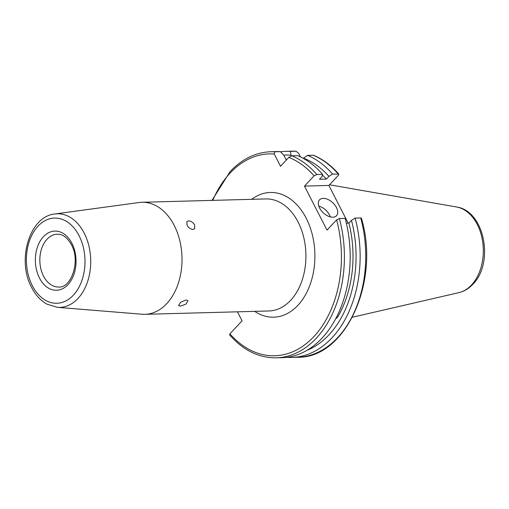 <?xml version="1.0" encoding="UTF-8"?>
<svg xmlns="http://www.w3.org/2000/svg" width="509" height="509" viewBox="0 0 509 509"><rect width="100%" height="100%" fill="white"/><g stroke="black" fill="none" stroke-linecap="round" stroke-linejoin="round"><path stroke-width="0.76" d="M194.673 224.908C193.07 222.363 191.015 221.021 188.508 220.881L186.879 221.51L187 225.118C188.515 227.765 190.474 229.203 192.892 229.444L194.597 228.732L194.673 224.908M180.313 306.138L185.88 304.204L187.961 300.724L186.116 299.941L180.727 302.231L178.551 305.54L180.313 306.138M174.224 225.462A56.035 38.519 88.5 0 1 178.303 283.322A56.035 38.519 88.5 0 1 144.989 314.314A56.035 38.519 88.5 0 1 142.113 314.238L57.39 307.341A46.828 32.188 88.5 0 0 87.096 283.049A46.828 32.188 88.5 0 0 84.22 233.154A46.828 32.188 88.5 0 0 54.87 213.977L139.097 202.518A56.035 38.519 88.5 0 1 141.96 202.283A56.035 38.519 88.5 0 1 174.224 225.462M336.468 207.551A11.631 6.935 43.1 0 0 327.981 199.464A11.631 6.935 43.1 0 0 319.537 199.833A11.631 6.935 43.1 0 0 319.582 208.009A11.631 6.935 43.1 0 0 328.07 216.096A11.631 6.935 43.1 0 0 336.513 215.733A11.631 6.935 43.1 0 0 336.468 207.551M330.303 216.891A11.631 6.935 43.1 0 0 329.508 214.989A11.631 6.935 43.1 0 0 318.78 206.107M341.679 305.451L340.006 309.657M341.685 210.459A73.85 50.766 88.5 0 1 342.003 211.063M339.363 218.526L345.121 218.374A103.085 70.866 88.5 0 1 322.025 338.135A103.085 70.866 88.5 0 1 282.075 357.681L276.317 357.833A103.085 70.866 88.5 0 0 339.363 218.526L336.627 219.856L327.007 230.125L304.477 186.103L314.098 175.834L316.833 174.504L322.598 174.352L322.044 176.547L319.493 179.27L326.377 179.085L328.929 176.362L332.568 174.078L338.829 174.129L338.504 175.172L328.89 185.441L304.477 186.103M276.317 357.833C258.877 358.005 243.296 350.351 229.578 334.871L229.903 333.828L242.074 320.829L237.461 311.82M211.986 200.393L230.138 171.552C242.106 158.935 255.645 152.331 270.75 151.739L276.514 151.587A103.085 70.866 88.5 0 1 280.421 151.637L274.663 151.79L274.249 154.023L280.51 166.265L288.807 157.408L291.822 155.786A103.085 70.866 88.5 0 1 316.833 174.504M336.284 317.641L337.327 317.61L335.762 318.628M360.703 217.947A103.085 70.866 88.5 0 1 297.657 357.261C345.681 358.393 380.395 281.127 361.435 218.297L360.703 217.947L355.097 218.1L351.458 220.384L348.907 223.107A94.941 65.267 88.5 0 1 337.327 317.61M348.907 223.107L346.343 223.177M300.488 156.937L298.656 153.362L296.003 151.218L290.391 151.37L291.154 155.913M348.169 223.127L328.89 185.441M296.092 151.218L296.003 151.218A103.085 70.866 88.5 0 0 292.09 151.167L296.092 151.218M355.097 218.1A103.085 70.866 88.5 0 1 292.051 357.407A103.085 70.866 88.5 0 1 287.057 357.286M280.605 151.835A103.085 70.866 88.5 0 1 286.484 151.319A103.085 70.866 88.5 0 1 290.391 151.37M351.458 220.384A99.408 68.333 88.5 0 1 306.984 350.326M283.621 155.099A99.408 68.333 88.5 0 1 290.811 155.232M286.001 159.482A94.941 65.267 88.5 0 1 286.866 159.482M286.306 160.081L283.92 155.423L280.421 151.637M303.237 158.363L307.557 155.36L313.55 155.27C322.846 159.177 331.27 165.47 338.829 174.129M307.557 155.36A103.085 70.866 88.5 0 1 332.568 174.078M303.421 158.165A99.408 68.333 88.5 0 1 328.929 176.362M322.42 175.051A94.941 65.267 88.5 0 1 326.377 179.085M291.822 155.786L297.587 155.627A103.085 70.866 88.5 0 1 322.598 174.352M144.989 314.314L268.905 310.967A56.035 38.519 -91.5 0 0 290.62 300.348A56.035 38.519 -91.5 0 0 298.14 222.115A56.035 38.519 -91.5 0 0 265.883 198.936L141.96 202.283M251.656 199.324A62.378 42.883 88.5 0 1 308.104 222.236A62.378 42.883 88.5 0 1 297.86 305.362A62.378 42.883 88.5 0 1 254.678 311.355M43.507 276.088A26.417 18.159 88.5 0 1 41.579 248.812A26.417 18.159 88.5 0 1 57.288 234.204C60.978 234.274 65.756 235.018 71.413 244.714C80.861 261.092 71.152 288.329 58.713 287.019A26.417 18.159 88.5 0 1 43.507 276.088M71.934 243.334A29.592 20.341 88.5 0 1 67.964 284.639A29.592 20.341 88.5 0 1 39.46 278.009A29.592 20.341 88.5 0 1 43.43 236.704A29.592 20.341 88.5 0 1 71.934 243.334M79.08 235.699A42.61 29.293 88.5 0 1 73.36 295.188A42.61 29.293 88.5 0 1 32.315 285.644A42.61 29.293 88.5 0 1 38.035 226.155A42.61 29.293 88.5 0 1 79.08 235.699M329.508 184.78L456.528 206.978A43.265 29.745 88.5 0 1 482.227 239.09A43.265 29.745 88.5 0 1 471.512 284.976A43.265 29.745 88.5 0 1 458.838 292.65L352.393 317.241M212.768 200.374A100.967 69.409 88.5 0 1 230.144 173.035A100.967 69.409 88.5 0 1 274.249 154.023M336.627 219.856A100.967 69.409 88.5 0 1 313.856 336.621A100.967 69.409 88.5 0 1 229.903 333.828M288.807 157.408A100.967 69.409 88.5 0 1 314.098 175.834M270.75 151.739A103.085 70.866 88.5 0 1 274.663 151.79M313.162 155.207A103.085 70.866 88.5 0 1 338.173 173.925M54.87 213.977C29.312 216.37 16.682 260.519 31.622 287.483C35.503 295.035 40.605 300.584 46.93 304.14L57.39 307.341M456.528 206.978C484.74 210.777 494.315 263.172 472.88 284.245C468.846 288.558 464.17 291.358 458.838 292.65M292.051 357.407L297.657 357.261M286.484 151.319L292.09 151.167"/></g></svg>
